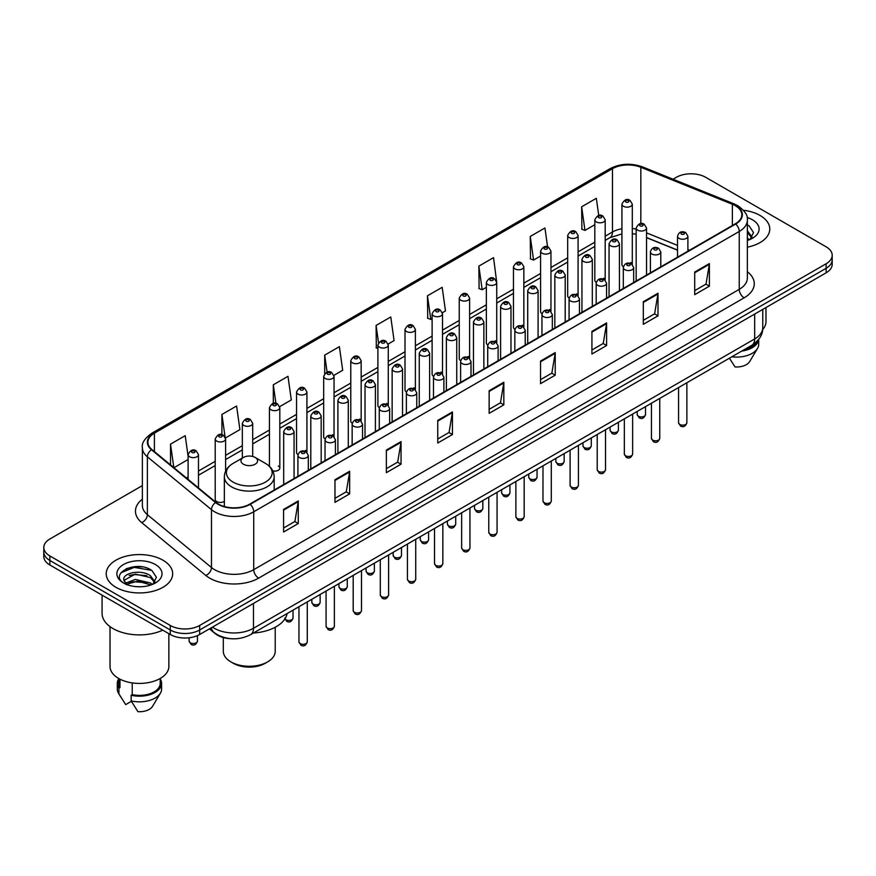 <?xml version="1.0" encoding="UTF-8"?>
<svg xmlns="http://www.w3.org/2000/svg" width="876" height="876" viewBox="0 0 876 876"><rect width="100%" height="100%" fill="white"/><g stroke="black" fill="none" stroke-linecap="round" stroke-linejoin="round"><path stroke-width="1.31" d="M603.673 278.163A5.19 3 0 0 1 605.185 280.145L605.196 219.81A5.19 3 180 0 1 601.987 222.581A5.19 3 180 0 1 596.326 221.924A5.19 3 180 0 1 594.815 219.81L594.815 280.276A5.19 3 0 0 0 596.271 282.368M578.083 295.803L578.083 235.458A5.19 3 180 0 1 574.875 238.228A5.19 3 180 0 1 569.214 237.582A5.19 3 180 0 1 567.692 235.458L567.692 295.935A5.19 3 0 0 0 569.159 298.015M549.438 309.469A5.19 3 0 0 1 550.96 311.451L550.96 251.116A5.19 3 180 0 1 547.763 253.887A5.19 3 180 0 1 542.102 253.23A5.19 3 180 0 1 540.58 251.116L540.58 311.582A5.19 3 0 0 0 542.047 313.674M522.326 325.116A5.19 3 0 0 1 523.848 327.109L523.848 266.775A5.19 3 180 0 1 520.64 269.534A5.19 3 180 0 1 514.989 268.888A5.19 3 180 0 1 513.467 266.775L513.467 327.241A5.19 3 0 0 0 514.924 329.321M496.736 342.768L496.736 282.422A5.19 3 180 0 1 493.527 285.193A5.19 3 180 0 1 487.877 284.547A5.19 3 180 0 1 486.355 282.422L486.355 342.899A5.19 3 0 0 0 487.812 344.98M469.624 358.415L469.624 298.081A5.19 3 180 0 1 466.415 300.851A5.19 3 180 0 1 460.754 300.194A5.19 3 180 0 1 459.243 298.081L459.243 358.547A5.19 3 0 0 0 460.699 360.638M440.989 372.081A5.19 3 0 0 1 442.5 374.074L442.511 313.728A5.19 3 180 0 1 439.303 316.499A5.19 3 180 0 1 433.642 315.853A5.19 3 180 0 1 432.12 313.728L432.12 374.205A5.19 3 0 0 0 433.587 376.286M413.866 387.74A5.19 3 0 0 1 415.388 389.721L415.388 329.387A5.19 3 180 0 1 412.191 332.157A5.19 3 180 0 1 406.53 331.511A5.19 3 180 0 1 405.008 329.387L405.008 389.864A5.19 3 0 0 0 406.475 391.944M386.754 403.398A5.19 3 0 0 1 388.276 405.38L388.276 345.045A5.19 3 180 0 1 385.068 347.816A5.19 3 180 0 1 379.418 347.159A5.19 3 180 0 1 377.895 345.045L377.895 405.511A5.19 3 0 0 0 379.352 407.603M361.164 421.038L361.164 360.693A5.19 3 180 0 1 357.955 363.463A5.19 3 180 0 1 352.305 362.817A5.19 3 180 0 1 350.783 360.693L350.783 421.17A5.19 3 0 0 0 352.24 423.25M332.53 434.704A5.19 3 0 0 1 334.041 436.686L334.052 376.351A5.19 3 180 0 1 330.843 379.122A5.19 3 180 0 1 325.182 378.465A5.19 3 180 0 1 323.671 376.351L323.671 436.817A5.19 3 0 0 0 325.127 438.909M305.417 450.352A5.19 3 0 0 1 306.928 452.345L306.928 392.01A5.19 3 180 0 1 303.731 394.769A5.19 3 180 0 1 298.07 394.123A5.19 3 180 0 1 296.548 392.01L296.548 452.476A5.19 3 0 0 0 298.015 454.556M225.592 471.189L225.592 438.964A5.19 3 180 0 1 222.384 441.734A5.19 3 180 0 1 216.733 441.088A5.19 3 180 0 1 215.211 438.964L215.211 499.44A5.19 3 0 0 0 216.733 501.554A5.19 3 0 0 0 224.355 501.379M630.786 262.504A5.19 3 0 0 1 632.297 264.486L632.308 204.152A5.19 3 180 0 1 629.099 206.922A5.19 3 180 0 1 623.449 206.276A5.19 3 180 0 1 621.927 204.152L621.927 264.629A5.19 3 0 0 0 623.383 266.709M677.52 250.207L646.554 237.681M578.072 295.803A5.19 3 0 0 0 576.561 293.81M496.725 342.757A5.19 3 0 0 0 495.214 340.775M469.613 358.415A5.19 3 0 0 0 468.102 356.433M361.153 421.038A5.19 3 0 0 0 359.642 419.046M272.841 470.949A5.19 3 0 0 0 279.816 468.134A5.19 3 0 0 0 278.294 466.01M230.749 638.692A20.761 11.99 180 0 1 215.189 633.611L209.43 628.858M142.219 566.892A27.682 15.987 0 0 0 126.013 568.82M142.372 485.6L49.877 539.003A20.761 11.99 0 0 0 43.8 547.478L43.8 556.523A20.761 11.99 0 0 0 49.877 564.998L170.283 634.509A20.761 11.99 0 0 0 199.651 634.509L826.123 272.819A20.761 11.99 0 0 0 832.2 264.344L832.2 259.822A20.761 11.99 0 0 1 826.123 268.297A20.761 11.99 0 0 0 832.2 259.822L832.2 255.299A20.761 11.99 0 0 0 826.123 246.824L705.717 177.313A20.761 11.99 0 0 0 676.349 177.313L673.042 179.219M43.8 547.478A20.761 11.99 0 0 0 49.877 555.953L170.283 625.464A20.761 11.99 0 0 0 199.651 625.464L199.651 629.986L826.123 268.297L199.651 629.986A20.761 11.99 0 0 1 170.283 629.986A20.761 11.99 0 0 0 199.651 629.986L199.651 634.509M49.877 555.953L49.877 560.476L170.283 629.986L49.877 560.476A20.761 11.99 0 0 1 43.8 552A20.761 11.99 0 0 0 49.877 560.476L49.877 564.998M760.05 215.452A33.222 19.184 0 0 0 743.45 210.251A33.222 19.184 0 0 1 760.05 215.452A33.222 19.184 0 0 1 769.774 229.019A33.222 19.184 0 0 0 760.05 215.452M162.936 560.191A33.222 19.184 0 0 0 126.735 556.03A33.222 19.184 0 0 0 106.226 573.758A33.222 19.184 0 0 0 115.95 587.314A33.222 19.184 0 0 0 152.161 591.475A33.222 19.184 0 0 0 172.671 573.758A33.222 19.184 0 0 0 162.936 560.191A33.222 19.184 0 0 0 126.735 556.03A33.222 19.184 0 0 0 106.226 573.758A33.222 19.184 0 0 0 115.95 587.314A33.222 19.184 0 0 0 152.161 591.475A33.222 19.184 0 0 0 172.671 573.758A33.222 19.184 0 0 0 162.936 560.191M735.325 205.707A22.152 12.79 180 0 1 741.819 214.751A22.152 12.79 180 0 1 735.325 223.796L249.813 504.105A22.152 12.79 180 0 1 216.011 502.397L151.909 449.541A22.152 12.79 180 0 1 147.902 442.205A22.152 12.79 180 0 1 154.395 433.16L612.466 168.696A22.152 12.79 180 0 1 640.827 167.272L732.369 204.272A22.152 12.79 180 0 1 735.325 205.707M735.72 205.477A22.699 13.107 0 0 0 732.686 204.009L641.144 167.009A22.699 13.107 0 0 0 612.072 168.477L154.001 432.941A22.699 13.107 0 0 0 151.46 449.727L215.551 502.572A22.699 13.107 0 0 0 250.207 504.324L735.72 224.015A22.699 13.107 0 0 0 735.72 205.477M283.583 509.416L283.583 532.017L298.267 523.541L298.267 500.941L283.583 509.416M283.583 528.009L294.894 521.483L298.212 501.685A5.541 3.197 -120 0 0 298.267 500.941M294.796 521.538L298.267 523.541M334.971 479.741L334.971 502.353L349.655 493.878L349.655 471.266L334.971 479.741M334.971 498.334L346.283 491.808L349.601 472.022A5.541 3.197 -120 0 0 349.655 471.266M346.184 491.863L349.655 493.878M386.36 450.078L386.36 472.679L401.044 464.203L401.044 441.592L386.36 450.078M386.36 468.671L397.671 462.145L400.989 442.347A5.541 3.197 -120 0 0 401.044 441.592M397.573 462.2L401.044 464.203M437.759 420.403L437.759 443.015L452.443 434.529L452.443 411.928L437.759 420.403M437.759 438.996L449.06 432.47L452.377 412.673A5.541 3.197 -120 0 0 452.443 411.928M448.961 432.525L452.443 434.529M694.701 272.053L694.701 294.665L709.385 286.178L709.385 263.577L694.701 272.053M694.701 290.646L706.012 284.12L709.33 264.333A5.541 3.197 -120 0 0 709.385 263.577M705.914 284.174L709.385 286.178M643.312 301.727L643.312 324.328L657.996 315.853L657.996 293.252L643.312 301.727M643.312 320.32L654.624 313.794L657.942 293.997A5.541 3.197 -120 0 0 657.996 293.252M654.525 313.849L657.996 315.853M591.924 331.391L591.924 354.003L606.608 345.527L606.608 322.915L591.924 331.391M591.924 349.995L603.236 343.458L606.553 323.671A5.541 3.197 -120 0 0 606.608 322.915M603.137 343.512L606.608 345.527M540.536 361.065L540.536 383.666L555.22 375.191L555.22 352.59L540.536 361.065M540.536 379.658L551.847 373.132L555.154 353.335A5.541 3.197 -120 0 0 555.22 352.59M551.749 373.187L555.22 375.191M489.147 390.729L489.147 413.341L503.831 404.865L503.831 382.254L489.147 390.729M489.147 409.333L500.459 402.796L503.766 383.009A5.541 3.197 -120 0 0 503.831 382.254M500.36 402.861L503.831 404.865M747.348 247.163A33.222 19.184 0 0 0 769.774 229.019A33.222 19.184 0 0 1 747.348 247.163M199.651 625.464L826.123 263.775A20.761 11.99 0 0 0 832.2 255.299M279.696 406.65L291.303 399.938L287.985 376.319L273.312 384.805L273.312 403.332M225.46 437.956L239.914 429.612L236.597 405.993L221.913 414.468L221.913 434.693M188.099 456.221L185.208 435.668L170.524 444.143L170.524 464.893M442.38 312.721L445.479 310.936L442.161 287.317L427.477 295.792L427.718 318.262M496.604 281.415L493.549 257.643L478.865 266.118L479.106 288.587M547.599 246.922L544.938 227.979L530.254 236.454L530.495 258.924M598.735 215.474L596.326 198.304L581.653 206.78L581.883 229.249M333.92 375.344L342.691 370.274L339.384 346.655L324.7 355.13L324.7 373.636M388.145 344.027L394.08 340.6L390.773 316.981L376.089 325.456L376.319 347.925M377.895 348.517L376.089 347.838M376.089 325.456L378.531 342.855M427.477 295.792L430.795 319.411L432.12 318.645M430.795 319.411L427.477 318.174M478.865 266.118L482.183 289.737L486.355 287.328M482.183 289.737L478.865 288.5M530.254 236.454L533.572 260.073L540.58 256.022M533.572 260.073L530.254 258.836M581.653 206.78L584.96 230.399L594.815 224.716M584.96 230.399L581.653 229.162M324.7 355.13L327.087 372.147M273.312 384.805L275.907 403.332M221.913 414.468L225.077 436.993M173.941 467.707L188.099 459.528M170.524 444.143L173.82 467.609M762.678 329.518A29.412 16.983 0 0 0 765.974 321.7L765.974 307.542M747.348 238.075L749.451 239.717M747.611 231.067L752.112 237.276M747.611 232.852L751.761 237.746M747.348 240.462A22.568 13.03 0 0 0 752.506 238.228A22.568 13.03 0 0 0 752.506 219.81A22.568 13.03 0 0 0 747.097 217.5M749.976 239.487L753.513 232.545L749.046 225.811M743.801 349.896A20.761 11.99 0 0 0 756.678 341.596M729.434 358.185L735.03 366.945A13.841 7.994 0 0 0 749.637 361.613L757.488 348.484A22.152 12.79 0 0 0 758.704 344.312L758.704 339.33M731.832 356.806A22.152 12.79 0 0 0 757.488 348.484M741.72 351.09A22.152 12.79 0 0 0 758.671 339.373M747.348 224.968L748.739 225.603M223.314 637.564L223.314 651.295A25.951 14.991 0 0 0 230.925 661.895L233.366 663.307A22.491 12.987 0 0 0 265.187 663.307L267.629 661.895A25.951 14.991 0 0 0 275.228 651.295L275.228 627.249M233.366 663.307L230.925 661.895A25.951 14.991 0 0 0 267.629 661.895M243.408 464.225A8.311 4.796 0 0 0 255.146 464.225A8.311 4.796 0 0 0 255.146 457.447L265.461 463.404A22.885 13.217 0 0 1 265.461 482.096A22.885 13.217 0 0 1 233.093 482.096A22.885 13.217 0 0 1 233.093 463.404C227.453 466.755 224.541 471.2 224.355 476.741A24.922 14.388 0 0 0 231.658 486.914A24.922 14.388 0 0 0 258.814 490.034A24.922 14.388 0 0 0 274.188 476.741C274.013 471.2 271.1 466.755 265.461 463.404L255.146 457.447A8.311 4.796 0 0 0 243.408 457.447A8.311 4.796 0 0 0 243.408 464.225M253.405 633.019A38.073 21.977 0 0 0 287.12 613.55M102.076 595.122L102.076 613.32A37.372 21.582 0 0 0 113.015 628.574A37.372 21.582 0 0 0 162.772 630.173M110.026 626.625L110.026 666.439A29.412 16.983 0 0 0 118.643 678.451A29.412 16.983 0 0 0 150.705 682.13A29.412 16.983 0 0 0 168.86 666.439L168.86 633.687M135.671 586.602L140.937 586.756M125.323 583.285L135.397 579.441L150.508 582.978L152.347 584.445M126.056 584.412L137.565 581.16L150.508 584.774M123.801 579.496L126.385 584.38M123.823 579.934C122.224 572.992 141.266 568.896 150.508 575.806L155.008 582.014M123.899 580.394L135.364 574.087L150.508 577.591L154.647 582.474M152.873 584.226L156.41 577.284L151.942 570.55C136.108 559.162 107.967 574.163 124.217 583.361L125.016 583.854M155.402 564.538A22.568 13.03 0 0 0 123.494 564.538A22.568 13.03 0 0 0 123.494 582.967A22.568 13.03 0 0 0 155.402 582.967A22.568 13.03 0 0 0 155.402 564.538M118.687 678.473L118.687 683.389A20.761 11.99 0 0 0 119.979 687.572L119.979 679.174M118.687 678.944A22.152 12.79 0 0 0 117.296 683.389L117.296 689.04A22.152 12.79 0 0 0 118.512 693.223A22.152 12.79 0 0 0 118.917 693.836L125.684 704.622L131.389 701.326M118.917 693.836L118.917 688.186L119.979 687.572M117.296 683.389A22.152 12.79 0 0 0 118.917 688.186M126.735 584.84L123.877 580.284M132.221 682.897L132.221 694.635A20.761 11.99 0 0 0 160.209 683.389L160.209 678.473M132.221 694.635L131.148 695.248L131.148 700.899L137.926 711.684A13.841 7.994 0 0 0 152.534 706.352L160.385 693.223A22.152 12.79 0 0 0 161.6 689.04L161.6 683.389A22.152 12.79 0 0 0 160.209 678.944M131.148 700.899A22.152 12.79 0 0 0 160.385 693.223M131.148 695.248A22.152 12.79 0 0 0 161.6 683.389M120.91 572.805L134.17 567.374L151.636 570.342M129.188 575.455L134.17 574.547L146.752 575.652M129.133 582.649L134.17 581.73L146.73 582.825M212.474 627.106A27.682 15.987 0 0 0 214.335 628.289A27.682 15.987 0 0 0 253.482 628.289L754.663 338.935A27.682 15.987 0 0 0 762.766 327.635C762.974 334.512 759.317 340.392 751.794 345.275L250.613 634.629A13.841 7.994 60 0 0 253.482 628.289L253.482 603.422M754.663 314.068L754.663 338.935A13.841 7.994 60 0 1 751.794 345.275M211.346 627.753A13.841 9.264 129.5 0 0 213.766 632.253L209.561 628.782M826.123 272.819L826.123 263.775M170.283 634.509L170.283 625.464M747.348 271.713A34.613 19.984 180 0 1 744.14 297.829L258.628 578.138A6.92 3.997 60 0 1 253.733 569.663L739.245 289.343A27.682 15.987 0 0 0 747.348 278.042L747.348 220.172A27.682 15.987 180 0 1 739.245 231.472A6.92 3.997 -120 0 0 735.72 224.015M258.628 578.138A34.613 19.984 180 0 1 209.682 578.138A34.613 19.984 180 0 1 205.805 575.466L141.704 522.611A34.613 19.984 180 0 1 142.372 499.167M214.576 569.663A27.682 15.987 0 0 0 253.733 569.663L253.733 511.781A27.682 15.987 180 0 1 211.477 509.657L147.376 456.801A27.682 15.987 180 0 1 142.372 447.636L142.372 505.507A27.682 15.987 0 0 0 147.376 514.672L211.477 567.528A27.682 15.987 0 0 0 214.576 569.663M747.348 220.172C748.279 215.846 745.093 211.028 737.811 205.707L734.176 203.933A6.92 3.241 112 0 0 732.686 204.009M734.176 203.933L642.634 166.933C631.169 162.87 620.285 163.462 609.981 168.696A6.92 3.997 60 0 1 612.072 168.477M154.001 432.941A6.92 3.997 -120 0 0 151.909 433.16C144.726 438.329 141.54 443.147 142.372 447.636M151.46 449.727A6.92 4.632 129.5 0 0 147.376 456.801L147.376 514.672A6.92 4.632 -50.5 0 1 141.704 522.611M642.634 166.933A6.92 3.241 112 0 0 641.144 167.009M215.551 502.572A6.92 4.632 129.5 0 0 211.477 509.657L211.477 567.528A6.92 4.632 -50.5 0 1 205.805 575.466M250.207 504.324A6.92 3.997 60 0 1 253.733 511.781L739.245 231.472L739.245 289.343A6.92 3.997 60 0 0 744.14 297.829M154.395 433.16L154.395 451.589M732.369 204.272L732.369 225.493M640.827 167.272L640.827 223.588M689.511 250.24L687.901 249.594M677.52 245.4L646.554 232.874M636.162 229.129A22.152 12.79 0 0 0 632.308 228.483M621.927 228.767A22.152 12.79 0 0 0 612.466 231.998L605.196 236.191M612.466 168.696L612.466 231.998A12.461 7.194 60 0 1 609.882 237.703L605.196 240.407M594.815 242.192L578.083 251.85M567.692 257.84L550.96 267.509M540.58 273.498L523.848 283.156M513.467 289.157L496.736 298.815M486.355 304.804L469.624 314.462M459.243 320.463L442.511 330.121M432.12 336.11L415.388 345.779M405.008 351.769L388.276 361.427M377.895 367.427L361.164 377.085M350.783 383.075L334.052 392.744M323.671 398.733L306.928 408.391M296.548 414.392L279.816 424.05M269.436 430.039L252.704 439.697M242.323 445.698L225.592 455.356M215.211 461.345L198.48 471.014M188.099 477.004L186.402 477.978M489.147 391.452L503.766 383.009M540.536 361.777L555.154 353.335M591.924 332.113L606.553 323.671M643.312 302.439L657.942 293.997M694.701 272.775L709.33 264.333M437.759 421.115L452.377 412.673M386.36 450.79L400.989 442.347M334.971 480.464L349.601 472.022M283.583 510.128L298.212 501.685M686.872 422.747C685.503 426.492 683.379 427.576 680.499 426.032L678.561 422.747A4.15 2.398 0 0 0 679.776 424.444A4.15 2.398 0 0 0 684.309 424.97A4.15 2.398 0 0 0 686.872 422.747L686.872 382.757M679.042 238.371A5.19 3 180 0 1 677.52 236.257C678.845 231.998 681.561 230.76 685.667 232.545L687.901 236.257A5.19 3 180 0 1 684.703 239.017A5.19 3 180 0 1 679.042 238.371M683.937 232.72A1.73 0.996 0 0 0 681.495 232.72A1.73 0.996 0 0 0 681.495 234.133A1.73 0.996 0 0 0 683.937 234.133A1.73 0.996 0 0 0 683.937 232.72M659.748 438.405C658.391 442.139 656.266 443.234 653.376 441.69L651.448 438.405A4.15 2.398 0 0 0 652.664 440.102A4.15 2.398 0 0 0 657.186 440.617A4.15 2.398 0 0 0 659.748 438.405L659.748 398.416M651.93 254.029A5.19 3 180 0 1 650.408 251.905C651.733 247.645 654.449 246.408 658.555 248.204L660.789 251.905A5.19 3 180 0 1 657.591 254.675A5.19 3 180 0 1 651.93 254.029M656.825 248.379A1.73 0.996 0 0 0 654.372 248.379A1.73 0.996 0 0 0 654.372 249.791A1.73 0.996 0 0 0 656.825 249.791A1.73 0.996 0 0 0 656.825 248.379M632.636 454.064C631.268 457.798 629.143 458.893 626.263 457.338L624.336 454.064A4.15 2.398 0 0 0 625.552 455.761A4.15 2.398 0 0 0 630.074 456.276A4.15 2.398 0 0 0 632.636 454.064L632.636 414.074M624.818 269.677A5.19 3 180 0 1 623.296 267.563C624.621 263.304 627.336 262.066 631.443 263.862L633.677 267.563A5.19 3 180 0 1 630.468 270.334A5.19 3 180 0 1 624.818 269.677M629.713 264.026A1.73 0.996 0 0 0 627.26 264.026A1.73 0.996 0 0 0 627.26 265.439A1.73 0.996 0 0 0 629.713 265.439A1.73 0.996 0 0 0 629.713 264.026M605.524 469.711C604.155 473.445 602.031 474.54 599.151 472.996L597.224 469.711A4.15 2.398 0 0 0 598.439 471.408A4.15 2.398 0 0 0 602.962 471.934A4.15 2.398 0 0 0 605.524 469.711L605.524 429.722M597.706 285.335A5.19 3 180 0 1 596.184 283.211C597.509 278.951 600.224 277.725 604.33 279.51L606.564 283.211A5.19 3 180 0 1 603.356 285.981A5.19 3 180 0 1 597.706 285.335M602.6 279.685A1.73 0.996 0 0 0 600.148 279.685A1.73 0.996 0 0 0 600.148 281.097A1.73 0.996 0 0 0 602.6 281.097A1.73 0.996 0 0 0 602.6 279.685M578.412 485.37C577.043 489.104 574.919 490.199 572.039 488.644L570.101 485.37A4.15 2.398 0 0 0 571.316 487.067A4.15 2.398 0 0 0 575.85 487.582A4.15 2.398 0 0 0 578.412 485.37L578.412 445.38M570.583 300.994A5.19 3 180 0 1 569.072 298.869C570.396 294.61 573.112 293.372 577.207 295.168L579.452 298.869A5.19 3 180 0 1 576.244 301.64A5.19 3 180 0 1 570.583 300.994M575.477 295.332A1.73 0.996 0 0 0 573.035 295.332A1.73 0.996 0 0 0 573.035 296.756A1.73 0.996 0 0 0 575.477 296.756A1.73 0.996 0 0 0 575.477 295.332M551.3 501.028C549.931 504.762 547.807 505.846 544.927 504.302L542.989 501.028A4.15 2.398 0 0 0 544.204 502.714A4.15 2.398 0 0 0 548.737 503.24A4.15 2.398 0 0 0 551.3 501.028L551.3 461.039M543.47 316.641A5.19 3 180 0 1 541.948 314.528C543.273 310.268 545.989 309.031 550.095 310.816L552.329 314.528A5.19 3 180 0 1 549.132 317.298A5.19 3 180 0 1 543.47 316.641M548.365 310.991A1.73 0.996 0 0 0 545.923 310.991A1.73 0.996 0 0 0 545.923 312.404A1.73 0.996 0 0 0 548.365 312.404A1.73 0.996 0 0 0 548.365 310.991M524.176 516.676C522.819 520.41 520.694 521.505 517.804 519.961L515.876 516.676A4.15 2.398 0 0 0 517.092 518.373A4.15 2.398 0 0 0 521.614 518.888A4.15 2.398 0 0 0 524.176 516.676L524.176 476.686M516.358 332.3A5.19 3 180 0 1 514.836 330.175C516.161 325.916 518.877 324.689 522.983 326.474L525.217 330.175A5.19 3 180 0 1 522.019 332.946A5.19 3 180 0 1 516.358 332.3M521.253 326.649A1.73 0.996 0 0 0 518.8 326.649A1.73 0.996 0 0 0 518.8 328.062A1.73 0.996 0 0 0 521.253 328.062A1.73 0.996 0 0 0 521.253 326.649M497.064 532.334C495.696 536.068 493.571 537.163 490.691 535.608L488.764 532.334A4.15 2.398 0 0 0 489.98 534.031A4.15 2.398 0 0 0 494.502 534.546A4.15 2.398 0 0 0 497.064 532.334L497.064 492.345M489.246 347.947A5.19 3 180 0 1 487.724 345.834C489.049 341.574 491.764 340.337 495.871 342.133L498.105 345.834A5.19 3 180 0 1 494.896 348.604A5.19 3 180 0 1 489.246 347.947M494.141 342.297A1.73 0.996 0 0 0 491.688 342.297A1.73 0.996 0 0 0 491.688 343.71A1.73 0.996 0 0 0 494.141 343.71A1.73 0.996 0 0 0 494.141 342.297M469.952 547.982C468.583 551.727 466.459 552.811 463.579 551.267L461.652 547.982A4.15 2.398 0 0 0 462.867 549.679A4.15 2.398 0 0 0 467.39 550.205A4.15 2.398 0 0 0 469.952 547.982L469.952 507.992M462.134 363.606A5.19 3 180 0 1 460.612 361.492C461.937 357.233 464.652 355.995 468.759 357.78L470.992 361.492A5.19 3 180 0 1 467.784 364.252A5.19 3 180 0 1 462.134 363.606M467.028 357.955A1.73 0.996 0 0 0 464.576 357.955A1.73 0.996 0 0 0 464.576 359.368A1.73 0.996 0 0 0 467.028 359.368A1.73 0.996 0 0 0 467.028 357.955M442.84 563.64C441.471 567.374 439.347 568.469 436.467 566.925L434.529 563.64A4.15 2.398 0 0 0 435.744 565.338A4.15 2.398 0 0 0 440.278 565.852A4.15 2.398 0 0 0 442.84 563.64L442.84 523.651M435.011 379.264A5.19 3 180 0 1 433.489 377.14C434.825 372.88 437.54 371.643 441.635 373.439L443.88 377.14A5.19 3 180 0 1 440.672 379.91A5.19 3 180 0 1 435.011 379.264M439.905 373.614A1.73 0.996 0 0 0 437.463 373.614A1.73 0.996 0 0 0 437.463 375.027A1.73 0.996 0 0 0 439.905 375.027A1.73 0.996 0 0 0 439.905 373.614M415.728 579.299C414.359 583.033 412.235 584.128 409.355 582.573L407.417 579.299A4.15 2.398 0 0 0 408.632 580.985A4.15 2.398 0 0 0 413.165 581.511A4.15 2.398 0 0 0 415.728 579.299L415.728 539.309M407.898 394.912A5.19 3 180 0 1 406.376 392.798C407.701 388.539 410.417 387.301 414.523 389.097L416.757 392.798A5.19 3 180 0 1 413.56 395.569A5.19 3 180 0 1 407.898 394.912M412.793 389.262A1.73 0.996 0 0 0 410.351 389.262A1.73 0.996 0 0 0 410.351 390.674A1.73 0.996 0 0 0 412.793 390.674A1.73 0.996 0 0 0 412.793 389.262M388.605 594.946C387.247 598.68 385.122 599.775 382.232 598.231L380.304 594.946A4.15 2.398 0 0 0 381.52 596.644A4.15 2.398 0 0 0 386.042 597.169A4.15 2.398 0 0 0 388.605 594.946L388.605 554.957M380.786 410.57A5.19 3 180 0 1 379.264 408.446C380.589 404.186 383.305 402.96 387.411 404.745L389.645 408.446A5.19 3 180 0 1 386.447 411.216A5.19 3 180 0 1 380.786 410.57M385.681 404.92A1.73 0.996 0 0 0 383.228 404.92A1.73 0.996 0 0 0 383.228 406.333A1.73 0.996 0 0 0 385.681 406.333A1.73 0.996 0 0 0 385.681 404.92M361.492 610.605C360.124 614.339 357.999 615.434 355.119 613.879L353.192 610.605A4.15 2.398 0 0 0 354.408 612.302A4.15 2.398 0 0 0 358.93 612.817A4.15 2.398 0 0 0 361.492 610.605L361.492 570.615M353.674 426.229A5.19 3 180 0 1 352.152 424.104C353.477 419.845 356.193 418.608 360.299 420.403L362.533 424.104A5.19 3 180 0 1 359.324 426.875A5.19 3 180 0 1 353.674 426.229M358.569 420.568A1.73 0.996 0 0 0 356.116 420.568A1.73 0.996 0 0 0 356.116 421.991A1.73 0.996 0 0 0 358.569 421.991A1.73 0.996 0 0 0 358.569 420.568M334.38 626.263C333.011 629.997 330.887 631.081 328.007 629.537L326.069 626.263A4.15 2.398 0 0 0 327.295 627.95A4.15 2.398 0 0 0 331.818 628.475A4.15 2.398 0 0 0 334.38 626.263L334.38 586.274M326.562 441.876A5.19 3 180 0 1 325.04 439.763C326.365 435.503 329.08 434.266 333.187 436.051L335.42 439.763A5.19 3 180 0 1 332.212 442.533A5.19 3 180 0 1 326.562 441.876M331.457 436.226A1.73 0.996 0 0 0 329.004 436.226A1.73 0.996 0 0 0 329.004 437.639A1.73 0.996 0 0 0 331.457 437.639A1.73 0.996 0 0 0 331.457 436.226M307.268 641.911C305.899 645.645 303.775 646.74 300.895 645.196L298.957 641.911A4.15 2.398 0 0 0 300.172 643.608A4.15 2.398 0 0 0 304.706 644.123A4.15 2.398 0 0 0 307.268 641.911L307.268 601.922M299.439 457.535A5.19 3 180 0 1 297.917 455.41C299.253 451.151 301.968 449.925 306.063 451.709L308.308 455.41A5.19 3 180 0 1 305.1 458.181A5.19 3 180 0 1 299.439 457.535M304.333 451.885A1.73 0.996 0 0 0 301.892 451.885A1.73 0.996 0 0 0 301.892 453.297A1.73 0.996 0 0 0 304.333 453.297A1.73 0.996 0 0 0 304.333 451.885M638.418 416.22A4.15 2.398 0 0 0 642.951 416.746A4.15 2.398 0 0 0 645.513 414.523C644.145 418.268 642.02 419.352 639.141 417.808L637.202 414.523A4.15 2.398 0 0 0 638.418 416.22M646.554 275.042L646.554 228.034A5.19 3 180 0 1 643.345 230.804A5.19 3 180 0 1 637.684 230.147A5.19 3 180 0 1 636.162 228.034L636.162 281.043M640.137 225.909A1.73 0.996 0 0 0 642.579 225.909A1.73 0.996 0 0 0 642.579 224.497A1.73 0.996 0 0 0 640.137 224.497A1.73 0.996 0 0 0 640.137 225.909M611.306 431.879A4.15 2.398 0 0 0 615.828 432.394A4.15 2.398 0 0 0 618.401 430.182C617.033 433.916 614.908 435.011 612.028 433.467L610.09 430.182A4.15 2.398 0 0 0 611.306 431.879M619.431 290.701L619.431 243.681A5.19 3 180 0 1 616.233 246.452A5.19 3 180 0 1 610.572 245.806A5.19 3 180 0 1 609.05 243.681L609.05 296.701M613.025 241.568A1.73 0.996 0 0 0 615.467 241.568A1.73 0.996 0 0 0 615.467 240.155A1.73 0.996 0 0 0 613.025 240.155A1.73 0.996 0 0 0 613.025 241.568M584.193 447.537A4.15 2.398 0 0 0 588.716 448.052A4.15 2.398 0 0 0 591.278 445.84C589.909 449.574 587.796 450.669 584.905 449.114L582.978 445.84A4.15 2.398 0 0 0 584.193 447.537M592.318 306.359L592.318 259.34A5.19 3 180 0 1 589.121 262.11A5.19 3 180 0 1 583.46 261.453A5.19 3 180 0 1 581.938 259.34L581.938 312.349M585.902 257.216A1.73 0.996 0 0 0 588.354 257.216A1.73 0.996 0 0 0 588.354 255.803A1.73 0.996 0 0 0 585.902 255.803A1.73 0.996 0 0 0 585.902 257.216M557.081 463.185A4.15 2.398 0 0 0 561.604 463.711A4.15 2.398 0 0 0 564.166 461.488C562.797 465.222 560.673 466.317 557.793 464.773L555.866 461.488A4.15 2.398 0 0 0 557.081 463.185M565.206 322.007L565.206 274.998A5.19 3 180 0 1 561.998 277.758A5.19 3 180 0 1 556.348 277.112A5.19 3 180 0 1 554.826 274.998L554.826 328.007M558.789 272.874A1.73 0.996 0 0 0 561.242 272.874A1.73 0.996 0 0 0 561.242 271.461A1.73 0.996 0 0 0 558.789 271.461A1.73 0.996 0 0 0 558.789 272.874M529.969 478.844A4.15 2.398 0 0 0 534.491 479.358A4.15 2.398 0 0 0 537.054 477.146C535.685 480.88 533.561 481.975 530.681 480.431L528.743 477.146A4.15 2.398 0 0 0 529.969 478.844M538.094 337.665L538.094 290.646A5.19 3 180 0 1 534.886 293.416A5.19 3 180 0 1 529.224 292.77A5.19 3 180 0 1 527.713 290.646L527.713 343.655M531.677 288.532A1.73 0.996 0 0 0 534.119 288.532A1.73 0.996 0 0 0 534.119 287.12A1.73 0.996 0 0 0 531.677 287.12A1.73 0.996 0 0 0 531.677 288.532M502.846 494.491A4.15 2.398 0 0 0 507.379 495.017A4.15 2.398 0 0 0 509.941 492.805C508.573 496.539 506.448 497.634 503.569 496.079L501.63 492.805A4.15 2.398 0 0 0 502.846 494.491M510.982 353.324L510.982 306.304A5.19 3 180 0 1 507.773 309.075A5.19 3 180 0 1 502.112 308.418A5.19 3 180 0 1 500.59 306.304L500.59 359.313M504.565 304.18A1.73 0.996 0 0 0 507.007 304.18A1.73 0.996 0 0 0 507.007 302.767A1.73 0.996 0 0 0 504.565 302.767A1.73 0.996 0 0 0 504.565 304.18M475.734 510.15A4.15 2.398 0 0 0 480.256 510.675A4.15 2.398 0 0 0 482.829 508.452C481.461 512.186 479.336 513.281 476.456 511.737L474.518 508.452A4.15 2.398 0 0 0 475.734 510.15M483.859 368.971L483.859 321.952A5.19 3 180 0 1 480.661 324.722A5.19 3 180 0 1 475 324.076A5.19 3 180 0 1 473.478 321.952L473.478 374.972M477.453 319.839A1.73 0.996 0 0 0 479.895 319.839A1.73 0.996 0 0 0 479.895 318.426A1.73 0.996 0 0 0 477.453 318.426A1.73 0.996 0 0 0 477.453 319.839M448.621 525.808A4.15 2.398 0 0 0 453.144 526.323A4.15 2.398 0 0 0 455.706 524.111C454.337 527.845 452.213 528.94 449.333 527.385L447.406 524.111A4.15 2.398 0 0 0 448.621 525.808M456.746 384.63L456.746 337.61A5.19 3 180 0 1 453.549 340.381A5.19 3 180 0 1 447.888 339.735A5.19 3 180 0 1 446.366 337.61L446.366 390.619M450.33 335.486A1.73 0.996 0 0 0 452.782 335.486A1.73 0.996 0 0 0 452.782 334.074A1.73 0.996 0 0 0 450.33 334.074A1.73 0.996 0 0 0 450.33 335.486M421.509 541.456A4.15 2.398 0 0 0 426.032 541.981A4.15 2.398 0 0 0 428.594 539.758C427.225 543.503 425.101 544.587 422.221 543.043L420.294 539.758A4.15 2.398 0 0 0 421.509 541.456M429.634 400.277L429.634 353.269A5.19 3 180 0 1 426.426 356.028A5.19 3 180 0 1 420.776 355.382A5.19 3 180 0 1 419.254 353.269L419.254 406.278M423.217 351.145A1.73 0.996 0 0 0 425.67 351.145A1.73 0.996 0 0 0 425.67 349.732A1.73 0.996 0 0 0 423.217 349.732A1.73 0.996 0 0 0 423.217 351.145M394.397 557.114A4.15 2.398 0 0 0 398.919 557.629A4.15 2.398 0 0 0 401.482 555.417C400.113 559.151 397.989 560.246 395.109 558.702L393.171 555.417A4.15 2.398 0 0 0 394.397 557.114M402.522 415.936L402.522 368.916A5.19 3 180 0 1 399.314 371.687A5.19 3 180 0 1 393.652 371.041A5.19 3 180 0 1 392.141 368.916L392.141 421.936M396.105 366.803A1.73 0.996 0 0 0 398.547 366.803A1.73 0.996 0 0 0 398.547 365.391A1.73 0.996 0 0 0 396.105 365.391A1.73 0.996 0 0 0 396.105 366.803M367.274 572.773A4.15 2.398 0 0 0 371.807 573.287A4.15 2.398 0 0 0 374.37 571.075C373.001 574.809 370.876 575.904 367.997 574.349L366.058 571.075A4.15 2.398 0 0 0 367.274 572.773M375.41 431.594L375.41 384.575A5.19 3 180 0 1 372.201 387.345A5.19 3 180 0 1 366.54 386.688A5.19 3 180 0 1 365.018 384.575L365.018 437.584M368.993 382.451A1.73 0.996 0 0 0 371.435 382.451A1.73 0.996 0 0 0 371.435 381.038A1.73 0.996 0 0 0 368.993 381.038A1.73 0.996 0 0 0 368.993 382.451M340.162 588.42A4.15 2.398 0 0 0 344.684 588.946A4.15 2.398 0 0 0 347.257 586.723C345.889 590.457 343.764 591.552 340.884 590.008L338.946 586.723A4.15 2.398 0 0 0 340.162 588.42M348.287 447.242L348.287 400.222A5.19 3 180 0 1 345.089 402.993A5.19 3 180 0 1 339.428 402.347A5.19 3 180 0 1 337.906 400.222L337.906 453.242M341.881 398.109A1.73 0.996 0 0 0 344.323 398.109A1.73 0.996 0 0 0 344.323 396.697A1.73 0.996 0 0 0 341.881 396.697A1.73 0.996 0 0 0 341.881 398.109M313.05 604.079A4.15 2.398 0 0 0 317.572 604.593A4.15 2.398 0 0 0 320.134 602.381C318.765 606.115 316.641 607.21 313.761 605.655L311.834 602.381A4.15 2.398 0 0 0 313.05 604.079M321.174 462.9L321.174 415.881A5.19 3 180 0 1 317.977 418.651A5.19 3 180 0 1 312.316 418.005A5.19 3 180 0 1 310.794 415.881L310.794 468.89M314.758 413.768A1.73 0.996 0 0 0 317.211 413.768A1.73 0.996 0 0 0 317.211 412.355A1.73 0.996 0 0 0 314.758 412.355A1.73 0.996 0 0 0 314.758 413.768M284.952 618.828A4.15 2.398 0 0 0 285.937 619.726A4.15 2.398 0 0 0 290.46 620.252A4.15 2.398 0 0 0 293.022 618.04C291.653 621.774 289.529 622.869 286.649 621.314L284.722 618.04M294.062 478.559L294.062 431.54A5.19 3 180 0 1 290.854 434.31A5.19 3 180 0 1 285.204 433.653A5.19 3 180 0 1 283.682 431.54L283.682 484.548M287.646 429.415A1.73 0.996 0 0 0 290.098 429.415A1.73 0.996 0 0 0 290.098 428.003A1.73 0.996 0 0 0 287.646 428.003A1.73 0.996 0 0 0 287.646 429.415M625.891 202.038A1.73 0.996 0 0 0 628.344 202.038A1.73 0.996 0 0 0 628.344 200.615A1.73 0.996 0 0 0 625.891 200.615A1.73 0.996 0 0 0 625.891 202.038M598.779 217.686A1.73 0.996 0 0 0 601.221 217.686A1.73 0.996 0 0 0 601.221 216.273A1.73 0.996 0 0 0 598.779 216.273A1.73 0.996 0 0 0 598.779 217.686M571.667 233.344A1.73 0.996 0 0 0 574.108 233.344A1.73 0.996 0 0 0 574.108 231.932A1.73 0.996 0 0 0 571.667 231.932A1.73 0.996 0 0 0 571.667 233.344M544.543 248.992A1.73 0.996 0 0 0 546.996 248.992A1.73 0.996 0 0 0 546.996 247.579A1.73 0.996 0 0 0 544.543 247.579A1.73 0.996 0 0 0 544.543 248.992M517.431 264.651A1.73 0.996 0 0 0 519.884 264.651A1.73 0.996 0 0 0 519.884 263.238A1.73 0.996 0 0 0 517.431 263.238A1.73 0.996 0 0 0 517.431 264.651M490.319 280.309A1.73 0.996 0 0 0 492.772 280.309A1.73 0.996 0 0 0 492.772 278.897A1.73 0.996 0 0 0 490.319 278.897A1.73 0.996 0 0 0 490.319 280.309M463.207 295.957A1.73 0.996 0 0 0 465.649 295.957A1.73 0.996 0 0 0 465.649 294.544A1.73 0.996 0 0 0 463.207 294.544A1.73 0.996 0 0 0 463.207 295.957M436.095 311.615A1.73 0.996 0 0 0 438.537 311.615A1.73 0.996 0 0 0 438.537 310.203A1.73 0.996 0 0 0 436.095 310.203A1.73 0.996 0 0 0 436.095 311.615M408.972 327.274A1.73 0.996 0 0 0 411.424 327.274A1.73 0.996 0 0 0 411.424 325.85A1.73 0.996 0 0 0 408.972 325.85A1.73 0.996 0 0 0 408.972 327.274M381.859 342.921A1.73 0.996 0 0 0 384.312 342.921A1.73 0.996 0 0 0 384.312 341.509A1.73 0.996 0 0 0 381.859 341.509A1.73 0.996 0 0 0 381.859 342.921M354.747 358.58A1.73 0.996 0 0 0 357.2 358.58A1.73 0.996 0 0 0 357.2 357.167A1.73 0.996 0 0 0 354.747 357.167A1.73 0.996 0 0 0 354.747 358.58M327.635 374.227A1.73 0.996 0 0 0 330.077 374.227A1.73 0.996 0 0 0 330.077 372.815A1.73 0.996 0 0 0 327.635 372.815A1.73 0.996 0 0 0 327.635 374.227M300.523 389.886A1.73 0.996 0 0 0 302.965 389.886A1.73 0.996 0 0 0 302.965 388.473A1.73 0.996 0 0 0 300.523 388.473A1.73 0.996 0 0 0 300.523 389.886M279.816 468.134L279.816 407.658A5.19 3 180 0 1 276.619 410.428A5.19 3 180 0 1 270.958 409.782A5.19 3 180 0 1 269.436 407.658L269.436 466.339M273.4 405.544A1.73 0.996 0 0 0 275.852 405.544A1.73 0.996 0 0 0 275.852 404.132A1.73 0.996 0 0 0 273.4 404.132A1.73 0.996 0 0 0 273.4 405.544M252.704 456.473L252.704 423.316A5.19 3 180 0 1 249.496 426.086A5.19 3 180 0 1 243.846 425.429A5.19 3 180 0 1 242.323 423.316L242.323 458.071M246.287 421.192A1.73 0.996 0 0 0 248.74 421.192A1.73 0.996 0 0 0 248.74 419.779A1.73 0.996 0 0 0 246.287 419.779A1.73 0.996 0 0 0 246.287 421.192M219.175 436.85A1.73 0.996 0 0 0 221.628 436.85A1.73 0.996 0 0 0 221.628 435.438A1.73 0.996 0 0 0 219.175 435.438A1.73 0.996 0 0 0 219.175 436.85M190.344 642.82A4.15 2.398 0 0 0 194.877 643.334A4.15 2.398 0 0 0 197.439 641.122C196.071 644.856 193.946 645.951 191.067 644.397L189.128 641.122A4.15 2.398 0 0 0 190.344 642.82M198.48 487.932L198.48 454.622A5.19 3 180 0 1 195.271 457.392A5.19 3 180 0 1 189.61 456.746A5.19 3 180 0 1 188.099 454.622L188.099 479.38M192.063 452.498A1.73 0.996 0 0 0 194.505 452.498A1.73 0.996 0 0 0 194.505 451.085A1.73 0.996 0 0 0 192.063 451.085A1.73 0.996 0 0 0 192.063 452.498M250.613 634.629C239.476 640.225 228.34 640.225 217.193 634.629L213.766 632.253M762.766 327.635L762.766 309.392M609.981 168.696L151.909 433.16M636.162 234.22L632.308 233.706M621.927 233.925L609.882 237.703M594.815 246.408L578.083 256.066M567.692 262.055L550.96 271.713M540.58 277.714L523.848 287.372M513.467 293.361L496.736 303.03M486.355 309.02L469.624 318.678M459.243 324.678L442.511 334.336M432.12 340.326L415.388 349.984M405.008 355.985L388.276 365.642M377.895 371.643L361.164 381.301M350.783 387.291L334.052 396.948M323.671 402.949L306.928 412.607M296.548 418.597L279.816 428.265M269.436 434.255L252.704 443.913M242.323 449.914L225.592 459.571M215.211 465.561L198.48 475.219M677.52 250.054L646.554 237.538M274.188 490.023L274.188 476.741M224.355 506.525L224.355 476.741M243.408 457.447L233.093 463.404M120.757 696.978L118.512 693.223M678.561 422.747L678.561 387.553M677.52 257.161L677.52 236.257M687.901 251.171L687.901 236.257M651.448 438.405L651.448 403.212M650.408 272.819L650.408 251.905M660.789 266.83L660.789 251.905M624.336 454.064L624.336 418.87M623.296 288.478L623.296 267.563M633.677 282.477L633.677 267.563M597.224 469.711L597.224 434.518M596.184 304.125L596.184 283.211M606.564 298.136L606.564 283.211M570.101 485.37L570.101 450.176M569.072 319.784L569.072 298.869M579.452 313.783L579.452 298.869M542.989 501.028L542.989 465.824M541.948 335.431L541.948 314.528M552.329 329.442L552.329 314.528M515.876 516.676L515.876 481.482M514.836 351.09L514.836 330.175M525.217 345.1L525.217 330.175M488.764 532.334L488.764 497.141M487.724 366.748L487.724 345.834M498.105 360.748L498.105 345.834M461.652 547.982L461.652 512.788M460.612 382.396L460.612 361.492M470.992 376.406L470.992 361.492M434.529 563.64L434.529 528.447M433.489 398.054L433.489 377.14M443.88 392.065L443.88 377.14M407.417 579.299L407.417 544.106M406.376 413.713L406.376 392.798M416.757 407.712L416.757 392.798M380.304 594.946L380.304 559.753M379.264 429.36L379.264 408.446M389.645 423.371L389.645 408.446M353.192 610.605L353.192 575.412M352.152 445.019L352.152 424.104M362.533 439.018L362.533 424.104M326.069 626.263L326.069 591.059M325.04 460.666L325.04 439.763M335.42 454.677L335.42 439.763M298.957 641.911L298.957 606.718M297.917 476.325L297.917 455.41M308.308 470.335L308.308 455.41M645.513 414.523L645.513 406.639M646.554 228.034L644.309 224.322C641.298 222.154 638.582 223.391 636.162 228.034M637.202 414.523L637.202 411.435M618.401 430.182L618.401 422.298M619.431 243.681L617.197 239.98C614.185 237.801 611.47 239.038 609.05 243.681M610.09 430.182L610.09 427.094M591.278 445.84L591.278 437.945M592.318 259.34L590.085 255.639C587.073 253.46 584.358 254.697 581.938 259.34M582.978 445.84L582.978 442.741M564.166 461.488L564.166 453.604M565.206 274.998L562.972 271.286C559.961 269.118 557.245 270.345 554.826 274.998M555.866 461.488L555.866 458.4M537.054 477.146L537.054 469.251M538.094 290.646L535.849 286.945C532.838 284.766 530.133 286.003 527.713 290.646M528.743 477.146L528.743 474.047M509.941 492.805L509.941 484.91M510.982 306.304L508.737 302.603C505.726 300.424 503.01 301.662 500.59 306.304M501.63 492.805L501.63 489.706M482.829 508.452L482.829 500.568M483.859 321.952L481.625 318.251C478.614 316.083 475.898 317.309 473.478 321.952M474.518 508.452L474.518 505.364M455.706 524.111L455.706 516.216M456.746 337.61L454.513 333.909C451.501 331.73 448.786 332.968 446.366 337.61M447.406 524.111L447.406 521.012M428.594 539.758L428.594 531.874M429.634 353.269L427.4 349.557C424.389 347.389 421.674 348.626 419.254 353.269M420.294 539.758L420.294 536.67M401.482 555.417L401.482 547.533M402.522 368.916L400.277 365.215C397.266 363.036 394.561 364.274 392.141 368.916M393.171 555.417L393.171 552.329M374.37 571.075L374.37 563.18M375.41 384.575L373.165 380.874C370.154 378.695 367.438 379.932 365.018 384.575M366.058 571.075L366.058 567.976M347.257 586.723L347.257 578.839M348.287 400.222L346.053 396.521C343.042 394.353 340.326 395.58 337.906 400.222M338.946 586.723L338.946 583.635M320.134 602.381L320.134 594.486M321.174 415.881L318.941 412.18C315.929 410.001 313.214 411.238 310.794 415.881M311.834 602.381L311.834 599.283M293.022 618.04L293.022 610.145M294.062 431.54L291.828 427.838C288.817 425.659 286.102 426.897 283.682 431.54M632.308 204.152L630.074 200.451C627.063 198.272 624.347 199.509 621.927 204.152M605.196 219.81L602.951 216.098C599.94 213.93 597.224 215.167 594.815 219.81M578.083 235.458L575.839 231.757C572.827 229.589 570.112 230.815 567.692 235.458M550.96 251.116L548.726 247.415C545.715 245.236 543 246.474 540.58 251.116M523.848 266.775L521.614 263.063C518.603 260.895 515.887 262.132 513.467 266.775M496.736 282.422L494.502 278.721C491.491 276.542 488.775 277.78 486.355 282.422M469.624 298.081L467.379 294.38C464.368 292.201 461.652 293.438 459.243 298.081M442.511 313.728L440.267 310.027C437.255 307.859 434.54 309.086 432.12 313.728M415.388 329.387L413.154 325.686C410.143 323.507 407.428 324.744 405.008 329.387M388.276 345.045L386.042 341.333C383.031 339.165 380.315 340.403 377.895 345.045M361.164 360.693L358.93 356.992C355.919 354.824 353.203 356.05 350.783 360.693M334.052 376.351L331.807 372.65C328.796 370.471 326.08 371.709 323.671 376.351M306.928 392.01L304.695 388.298C301.683 386.13 298.968 387.367 296.548 392.01M279.816 407.658L277.582 403.956C274.571 401.777 271.856 403.015 269.436 407.658M252.704 423.316L250.47 419.615C247.459 417.436 244.743 418.673 242.323 423.316M225.592 438.964L223.358 435.262C220.347 433.094 217.631 434.321 215.211 438.964M197.439 641.122L197.439 635.615M198.48 454.622L196.235 450.921C193.224 448.742 190.508 449.979 188.099 454.622M189.128 641.122L189.128 637.772"/></g></svg>
